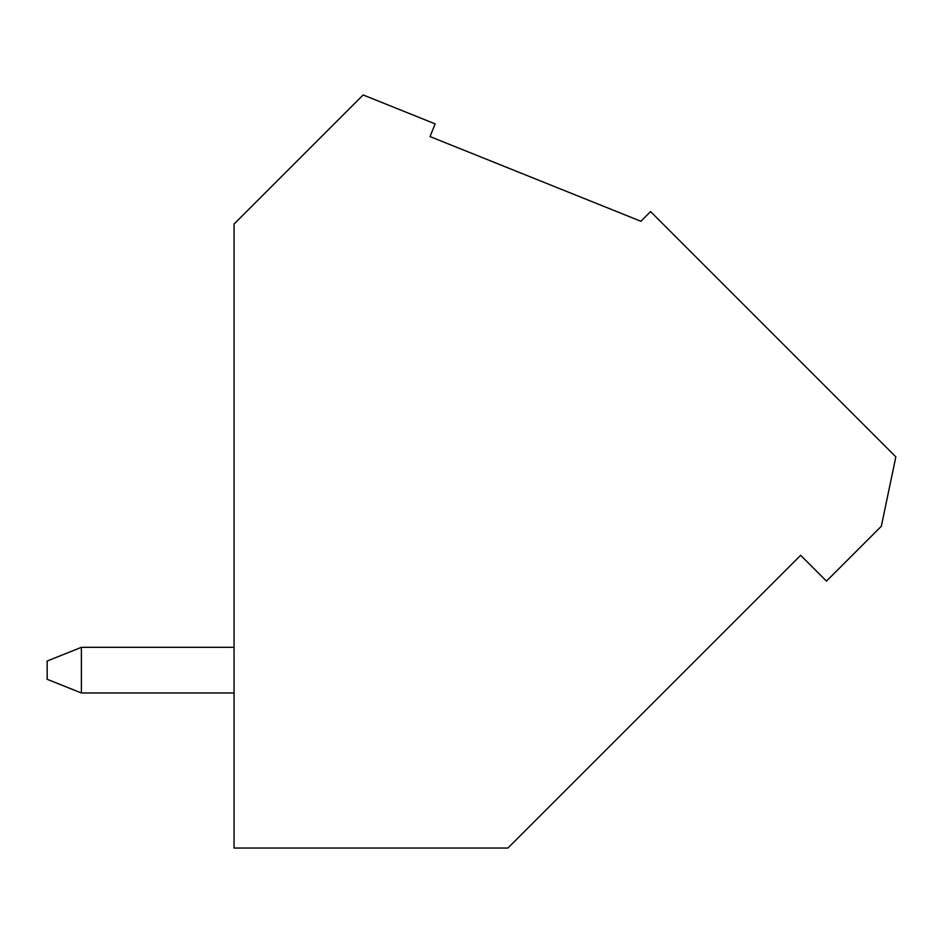 <?xml version="1.0" encoding="UTF-8"?>
<svg xmlns="http://www.w3.org/2000/svg" width="943" height="943" viewBox="0 0 943 943"><rect width="100%" height="100%" fill="white"/><g stroke="black" fill="none" stroke-linecap="round" stroke-linejoin="round"><path stroke-width="1.41" d="M234.053 692.975L81.381 692.975L234.053 692.975M47.15 679.29L47.15 661.031L81.381 647.334L234.053 647.334L81.381 647.334L81.381 692.975L81.381 647.334L47.15 661.031L47.15 679.29L81.381 692.975L47.15 679.29M650.576 211.586L895.85 456.86L881.328 526.253L826.469 581.112L800.642 555.297L507.9 848.04L234.053 848.04L234.053 224.057L363.149 94.96L435.147 123.875L430.043 136.582L640.898 221.275L650.576 211.586L640.898 221.275L430.043 136.582L435.147 123.875L363.149 94.96L234.053 224.057L234.053 848.04L507.9 848.04L800.642 555.297L826.469 581.112L881.328 526.253L895.85 456.86L650.576 211.586"/></g></svg>
